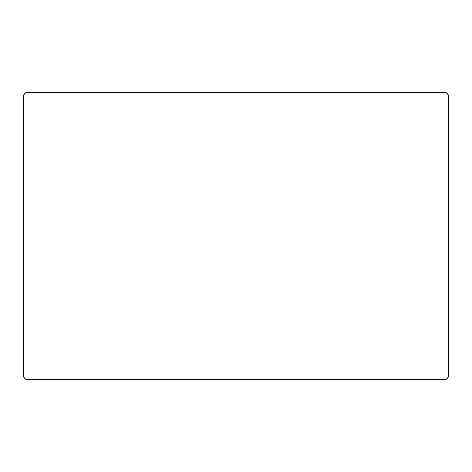 <?xml version="1.0" encoding="UTF-8"?>
<svg xmlns="http://www.w3.org/2000/svg" width="472" height="472" viewBox="0 0 472 472"><rect width="100%" height="100%" fill="white"/><g stroke="black" fill="none" stroke-linecap="round" stroke-linejoin="round"><path stroke-width="0.71" d="M444.919 92.37L447.379 93.391L448.4 95.851L448.4 376.149L447.379 378.609L444.919 379.63L27.081 379.63L24.621 378.609L23.6 376.149L23.6 95.851L24.621 93.391L27.081 92.37L444.919 92.37L27.081 92.37C24.963 92.571 23.801 93.733 23.6 95.851L23.6 376.149C23.801 378.267 24.963 379.429 27.081 379.63L444.919 379.63C447.037 379.429 448.199 378.267 448.4 376.149L448.4 95.851C448.199 93.733 447.037 92.571 444.919 92.37"/></g></svg>
